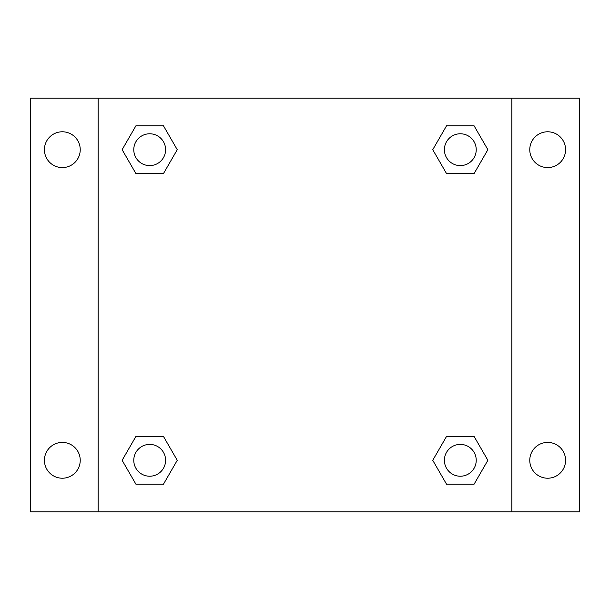 <?xml version="1.0" encoding="UTF-8"?>
<svg xmlns="http://www.w3.org/2000/svg" width="610" height="610" viewBox="0 0 610 610"><rect width="100%" height="100%" fill="white"/><g stroke="black" fill="none" stroke-linecap="round" stroke-linejoin="round"><path stroke-width="0.91" d="M30.5 98.134L579.5 98.134L579.5 511.866L30.5 511.866L30.5 98.134M547.673 131.783A17.903 17.903 0 0 1 565.577 149.686A17.903 17.903 0 0 1 547.673 167.59A17.903 17.903 0 0 1 529.77 149.686A17.903 17.903 0 0 1 547.673 131.783M547.673 442.41A17.903 17.903 0 0 1 565.577 460.314A17.903 17.903 0 0 1 547.673 478.217A17.903 17.903 0 0 1 529.77 460.314A17.903 17.903 0 0 1 547.673 442.41M62.327 442.41A17.903 17.903 0 0 1 80.23 460.314A17.903 17.903 0 0 1 62.327 478.217A17.903 17.903 0 0 1 44.423 460.314A17.903 17.903 0 0 1 62.327 442.41M62.327 131.783A17.903 17.903 0 0 1 80.23 149.686A17.903 17.903 0 0 1 62.327 167.59A17.903 17.903 0 0 1 44.423 149.686A17.903 17.903 0 0 1 62.327 131.783M135.908 436.44L163.472 436.44L177.251 460.314L163.472 484.18L135.908 484.18L122.13 460.314L135.908 436.44L163.472 436.44L135.908 436.44M446.528 125.82L474.092 125.82L487.87 149.686L474.092 173.56L446.528 173.56L432.749 149.686L446.528 125.82L474.092 125.82L446.528 125.82M98.134 511.866L98.134 98.134M511.866 98.134L511.866 511.866M135.908 125.82L163.472 125.82L177.251 149.686L163.472 173.56L135.908 173.56L122.13 149.686L135.908 125.82L163.472 125.82L135.908 125.82M446.528 436.44L474.092 436.44L487.87 460.314L474.092 484.18L446.528 484.18L432.749 460.314L446.528 436.44L474.092 436.44L446.528 436.44M474.092 484.18L446.528 484.18L474.092 484.18M476.227 460.314A15.913 15.913 0 0 0 452.353 446.528A15.913 15.913 0 0 0 452.353 474.092A15.913 15.913 0 0 0 476.227 460.314M163.472 484.18L135.908 484.18L163.472 484.18M165.6 460.314A15.913 15.913 0 0 0 141.733 446.528A15.913 15.913 0 0 0 141.733 474.092A15.913 15.913 0 0 0 165.6 460.314M474.092 173.56L446.528 173.56L474.092 173.56M476.227 149.686A15.913 15.913 0 0 0 452.353 135.908A15.913 15.913 0 0 0 452.353 163.472A15.913 15.913 0 0 0 476.227 149.686M163.472 173.56L135.908 173.56L163.472 173.56M165.6 149.686A15.913 15.913 0 0 0 141.733 135.908A15.913 15.913 0 0 0 141.733 163.472A15.913 15.913 0 0 0 165.6 149.686"/></g></svg>

